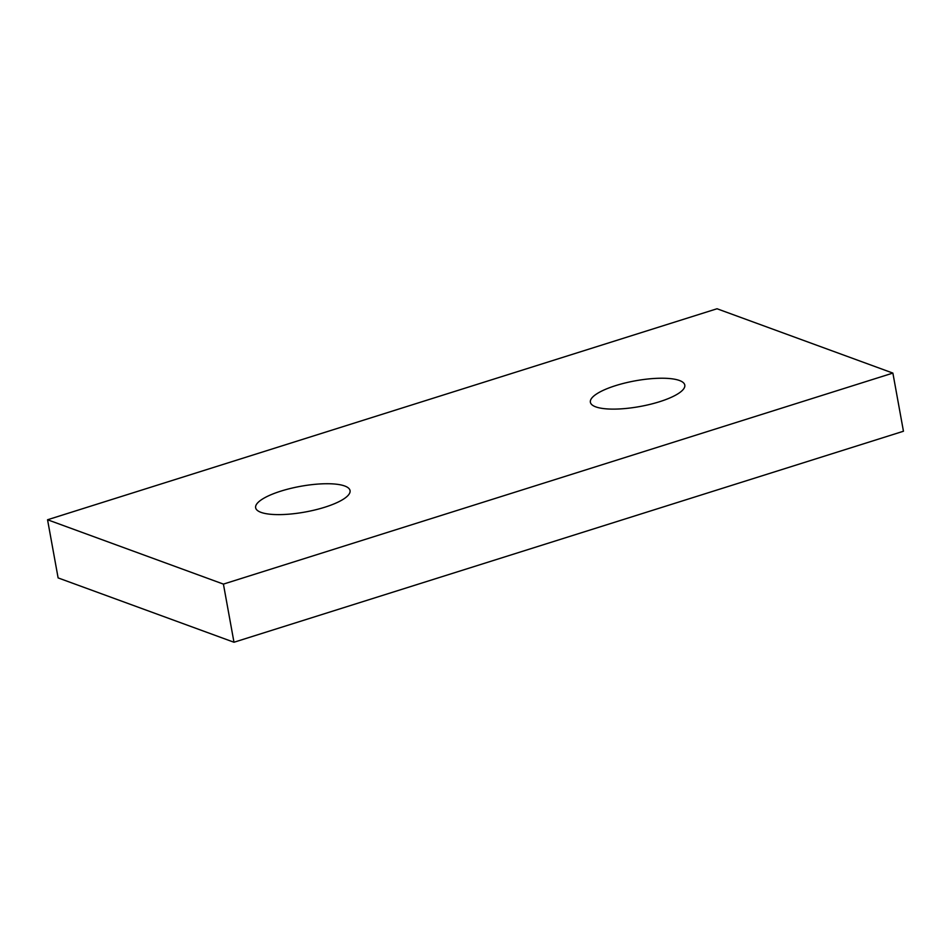 <?xml version="1.0" encoding="UTF-8"?>
<svg xmlns="http://www.w3.org/2000/svg" width="951" height="951" viewBox="0 0 951 951"><rect width="100%" height="100%" fill="white"/><g stroke="black" fill="none" stroke-linecap="round" stroke-linejoin="round"><path stroke-width="1.43" d="M324.826 507.216A47.978 13.052 -10.3 0 0 350.051 490.597A47.978 13.052 -10.3 0 0 280.866 491.132A47.978 13.052 -10.3 0 0 255.641 507.763A47.978 13.052 -10.3 0 0 324.826 507.216M659.566 401.714A47.978 13.052 -10.3 0 0 684.791 385.096A47.978 13.052 -10.3 0 0 615.606 385.63A47.978 13.052 -10.3 0 0 590.381 402.249A47.978 13.052 -10.3 0 0 659.566 401.714M892.882 373.089L717.018 308.754L47.55 519.757L223.414 584.104L892.882 373.089L903.45 431.243L233.982 642.246L58.118 577.911L47.55 519.757M223.414 584.104L233.982 642.246"/></g></svg>
